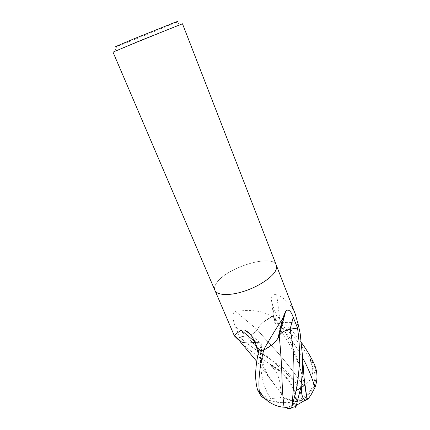<?xml version="1.0" encoding="UTF-8"?>
<svg xmlns="http://www.w3.org/2000/svg" width="430" height="430" viewBox="0 0 430 430"><rect width="100%" height="100%" fill="white"/><g stroke="black" fill="none" stroke-linecap="round" stroke-linejoin="round"><path stroke-width="0.32" stroke-dasharray="2.15 1.61" d="M214.898 290.315C214.113 288.369 214.597 286.058 216.344 283.392C225.556 267.815 272.615 253.222 276.323 265.245C272.615 253.222 225.556 267.815 216.344 283.392C214.597 286.058 214.113 288.369 214.898 290.315L214.919 290.358M261.693 394.826C263.972 396.234 266.966 397.449 270.663 398.459L277.737 398.943L281.36 397.019C286.541 399.389 291.459 400.894 296.109 401.529L296.023 400.233C298.71 396.578 300.419 392.133 301.145 386.892L303.795 386.237C291.502 368.687 278.828 353.089 265.772 339.442L257.269 329.74C255.141 332.777 251.582 334.825 246.594 335.884L239.693 336.969L239.381 337.55L238.639 339.206L239.677 337.002L246.567 335.938C251.641 334.863 255.226 332.782 257.323 329.697L235.468 311.315C231.281 312.626 233.081 320.979 235.344 326.456L239.677 337.002M238.462 339.716L237.924 339.361L238.462 339.716M113.004 52.127L182.471 23.779M114.912 51.46L116.627 46.537L118.766 45.747C130.629 41.307 168.388 25.848 175.972 22.322L180.643 24.639M257.323 329.697C259.397 324.999 264.171 320.694 271.636 316.77L270.739 315.986C259.258 308.67 244.568 310.567 235.468 311.315M271.636 316.77L272.013 316.625L270.739 315.986M272.013 316.625L276.512 315.69L274.12 321.129C274.404 323.027 276.458 323.736 280.269 323.247C288.498 321.624 294.512 322.247 298.323 325.112L298.404 325.295M258.726 351.009L261.091 346.306C261.908 344.532 261.494 343.274 259.844 342.522L254.888 342.323M280.269 323.247L276.7 294.641C272.512 294.082 270.841 296.447 271.69 301.726L272.631 305.321L276.512 315.69M298.323 325.112L298.119 323.844M295.184 313.776C291.723 305.069 285.563 298.689 276.7 294.641M255.377 342.226L254.463 341.372M239.693 336.969C245.165 342.06 251.695 347.069 259.285 352.003L276.469 363.296C282.988 367.274 288.637 372.735 293.405 379.679L297.431 385.296L301.747 387.796C300.892 393.24 299.017 397.82 296.109 401.529C298.06 390.945 285.321 372.052 272.491 365.737L272.233 365.565C260.059 358.152 249.948 350.789 241.902 343.473L238.451 339.754L239.349 340.657L243.697 342.576M304.655 400.706L296.109 401.529C312.943 398.798 321.683 376.331 311.745 361.184L311.551 360.851C300.683 343.409 287.482 328.671 271.948 316.641L263.547 321.995C260.403 324.58 258.301 327.16 257.248 329.735L257.269 329.74M295.023 400.841C290.524 400.147 285.805 398.637 280.86 396.31L281.591 393.901C280.156 388.139 280.613 377.868 274.845 370.198L276.759 369.123C287.659 376.535 296.861 391.907 295.302 400.825L295.023 400.841L295.302 400.825M303.795 386.237L303.8 386.204C308.976 381.98 314.744 376.019 312.137 366.075L313.174 366.924C318.678 381.061 309.933 397.97 295.947 400.432L295.856 400.448M287.251 408.349C290.218 407.463 293.174 405.189 296.109 401.529L296.582 400.706C300.989 401.109 304.816 400.104 308.063 397.691M299.511 393.3L296.297 405.318C295.539 407.269 295.544 405.743 296.302 400.733L296.313 400.674M295.297 400.884L296.109 401.529L295.582 401.319C292.755 404.694 289.933 406.742 287.116 407.452M262.687 396.094C267.723 401.507 283.026 403.765 295.663 401.125L295.754 401.109M274.791 322.382C283.929 334.368 290.605 345.306 294.829 355.207C299.543 365.634 303.096 377.207 305.493 389.929C301.065 365.978 292.642 343.747 280.22 323.236C277.64 323.591 275.829 323.306 274.791 322.382L274.544 319.732L276.565 315.679L281.698 320.398M282.779 321.425C289.546 327.81 295.797 334.911 301.537 342.737M301.747 387.796L301.145 386.892M255.898 344.602L255.425 342.242C259.752 341.829 261.709 342.946 261.289 345.596L258.699 350.95M257.973 390.838L261.639 394.788M307.02 399.293L305.499 389.967M255.425 342.242L255.957 344.731M258.226 353.46C260.774 361.802 264.273 369.515 268.718 376.594L281.623 393.918M281.36 397.019L280.86 396.31M295.496 406.635L296.109 401.529C283.902 403.673 273.593 402.808 265.192 398.922M263.767 350.02L272.781 344.081M301.237 385.506L299.436 393.342M305.408 389.322C301.07 365.898 292.679 343.866 280.242 323.22L280.22 323.236M298.393 325.247L298.361 325.22C296.92 323.951 294.889 323.097 292.266 322.656C288.777 322.102 284.767 322.29 280.242 323.22M312.137 366.075L309.917 358.975L313.174 366.924M309.917 358.975L311.745 361.184M274.845 370.198L270.481 364.973L276.759 369.123M270.481 364.973L272.491 365.737M281.591 393.901L270.475 379.373C265.192 371.547 261.101 362.931 258.215 353.524M254.899 342.355L255.404 342.258M303.8 386.204C291.707 368.908 279.022 353.31 265.74 339.415L257.248 329.735M281.87 375.627C281.526 362.995 280.634 349.66 279.188 335.62M271.948 316.641L276.565 315.679M246.567 335.938L235.344 326.456M274.464 319.748L272.631 305.321M261.091 346.306L253.867 340.044M311.551 360.851L313.68 362.753M296.582 400.706L296.302 400.733M293.405 379.679L268.535 357.577C260.128 350.45 252.813 343.221 246.589 335.889M302.613 357.781C294.706 343.688 285.353 331.009 274.544 319.732M270.663 398.465C262.322 386.102 259.102 368.725 261.005 346.322M272.233 365.565L276.469 363.296M274.12 321.129L271.69 301.726M259.844 342.522L250.083 334.148M259.285 352.003L268.535 357.577L281.72 369.139C288.025 375.062 293.265 380.448 297.431 385.296M258.435 352.294L259.075 350.197M261.289 345.596L261.886 355.239L263.472 363.807C264.622 368.166 266.369 372.428 268.718 376.594M270.475 379.373L256.893 361.582"/><path stroke-width="0.64" d="M276.323 265.245C276.909 266.772 276.673 268.583 275.619 270.669C272.142 277.619 258.306 286.74 243.767 291.368C229.222 296.039 216.924 295.362 214.898 290.315L113.004 52.127L140.411 40.592L182.471 23.779L276.323 265.245C276.909 266.772 276.673 268.583 275.619 270.669C272.142 277.619 258.306 286.74 243.767 291.368C229.222 296.039 216.924 295.362 214.898 290.315M237.924 339.361L234.431 335.975L234.436 335.287L241.053 330.025L244.906 330.127C248.766 332.116 251.749 335.421 253.867 340.044L258.726 351.009L263.585 350.09L264.203 348.907C269.481 339.41 275.571 329.396 282.478 318.866L285.74 311.014C288.444 308.762 290.938 310.842 293.217 317.265L297.555 328.031L290.116 329.181C285.101 330.192 281.51 332.223 279.333 335.276L278.022 338.066C275.399 342.382 270.723 346.338 263.998 349.929L263.585 350.09M276.339 265.294L295.184 313.776L298.404 325.295L297.555 328.031M175.972 22.322C178.364 21.22 178.02 21.231 174.935 22.365L134.402 38.625C118.159 45.403 112.235 48.042 116.627 46.537M254.888 342.323C249.196 343.355 244.686 343.199 241.354 341.861L238.505 339.904M279.129 335.663L285.154 312.202M263.998 349.929L264.203 348.907M254.463 341.372L241.053 330.025M295.496 406.635C295.474 407.618 295.668 407.554 296.082 406.441L300.656 388.064C302.166 377.696 302.779 366.978 302.483 355.906L300.204 333.685L298.409 325.257L297.538 328.063C300.565 349.348 300.075 370.187 296.071 390.58L291.717 407.581C291.352 408.505 289.858 408.763 287.251 408.349L287.116 407.452L284.031 407.199C277.087 406.925 268.057 402.835 263.144 396.632L262.687 396.094M301.537 342.737C306.063 348.907 310.111 355.583 313.68 362.753C317.582 370.972 318.017 379.201 314.98 387.441L311.067 394.772L308.305 398.793L308.068 397.691L307.036 399.26M302.483 355.906L304.037 377.465L307.041 399.276L305.526 399.997C303.634 400.061 302.295 397.449 301.505 392.155L299.511 393.3M281.698 320.398L282.779 321.425M258.699 350.95L258.435 352.294C255.017 368.123 254.753 380.706 257.651 390.048L260.22 394.606L259.419 392.198C258.054 381.947 259.462 367.908 263.654 350.074L263.767 350.02M308.305 398.793L304.655 400.706M255.957 344.731L258.226 353.46M265.192 398.922C262.832 397.68 261.177 396.24 260.22 394.606M262.51 395.713L259.731 391.112L261.617 394.751M259.731 391.112L259.457 392.391M284.031 407.199C283.064 399.287 282.408 390.558 282.064 381.007C281.768 367.021 280.817 351.896 279.21 335.626L279.188 335.62C281.225 332.449 284.859 330.315 290.099 329.235L297.538 328.063M272.781 344.081C276.125 341.183 278.269 338.362 279.21 335.626M301.505 392.155L301.237 385.506L300.608 388.44M306.724 397.169L305.408 389.322M258.215 353.524L255.898 344.602M243.697 342.576C246.788 343.231 250.518 343.156 254.899 342.355M284.053 407.194C283.074 399.233 282.413 390.488 282.064 380.969L281.87 375.627M263.654 350.074L258.666 351.014M290.116 329.181L293.217 317.265M300.656 388.064L296.071 390.58M314.98 387.441C311.863 377.067 307.74 367.177 302.613 357.781M291.803 407.221C294.007 384.829 295.835 356.475 290.099 329.235M259.419 392.198L257.651 390.048M234.431 335.975L214.919 290.358M279.333 335.276L285.74 311.014M278.022 338.066L282.478 318.861M241.354 341.861L234.436 335.287M250.083 334.148L244.906 330.127M296.474 405.254L305.526 399.997M261.816 394.993L263.144 396.632M261.773 394.939L261.386 394.369M256.893 361.582L239.467 340.802M291.717 407.581L296.082 406.441"/></g></svg>
